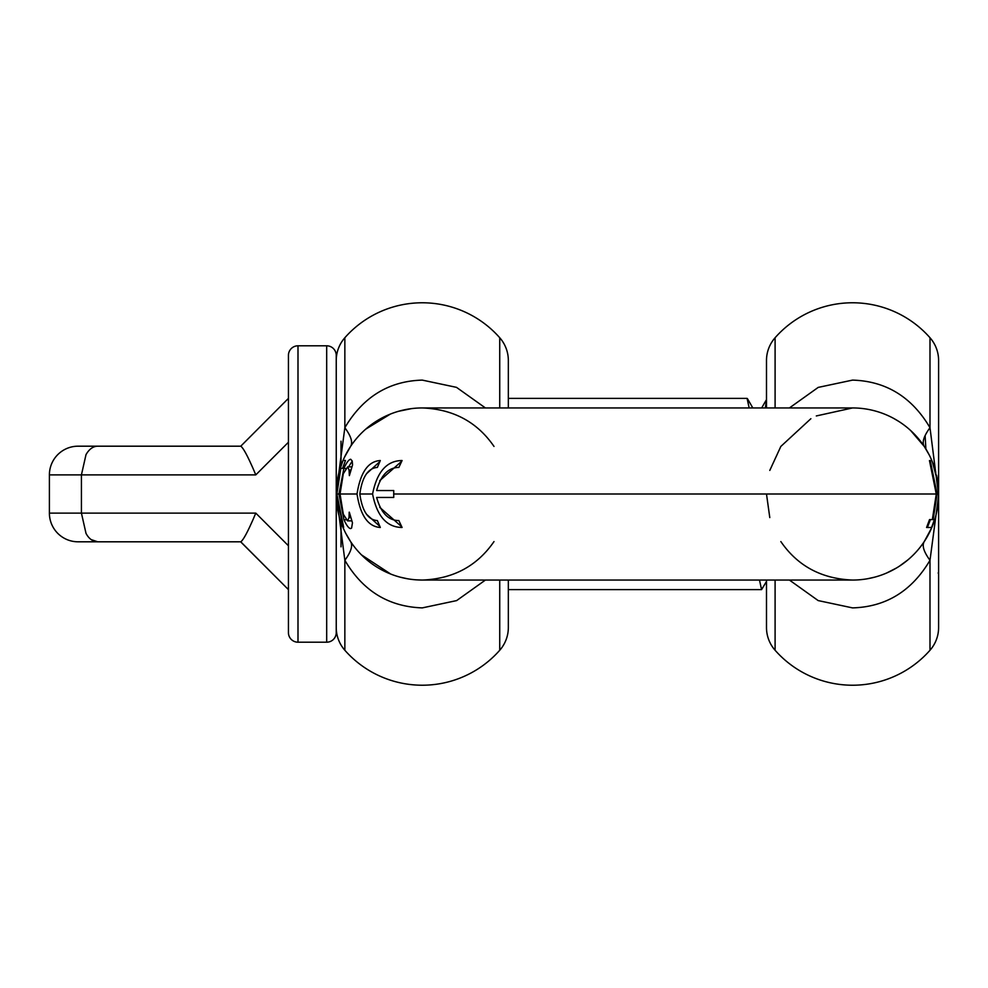 <?xml version="1.0" encoding="UTF-8"?>
<svg xmlns="http://www.w3.org/2000/svg" width="988" height="988" viewBox="0 0 988 988"><rect width="100%" height="100%" fill="white"/><g stroke="black" fill="none" stroke-linecap="round" stroke-linejoin="round"><path stroke-width="1.48" d="M366.956 514.662L379.763 526.308M357.026 494C360.348 515.501 368.104 526.666 380.306 527.469L377.379 520.577C368.055 519.923 362.201 511.068 359.83 494C362.188 476.957 368.03 468.102 377.379 467.423L380.306 460.531C368.154 461.273 360.398 472.425 357.026 494L340.045 494L343.305 473.746L347.677 466.855L351.827 466.855M766.49 580.055L766.49 627.504A34.419 34.419 0 0 0 775.098 650.265A103.258 103.258 0 0 0 929.992 650.265L929.992 560.295C923.731 551.761 921.816 545.524 924.262 541.572L931.659 527.851M789.424 580.055L818.175 600.581L852.545 607.892C885.964 606.928 911.788 591.059 929.992 560.295L938.6 495.544L929.992 427.705C911.862 396.991 886.051 381.121 852.545 380.108L818.2 387.407L789.424 407.945M766.49 407.945L766.49 360.497A34.419 34.419 0 0 1 775.098 337.735A103.258 103.258 0 0 1 929.992 337.735A34.419 34.419 0 0 1 938.6 360.497L938.6 627.504A34.419 34.419 0 0 1 929.992 650.265M907.737 560.023L899.339 566.21M896.388 568.038L886.742 572.966M874.565 577.19L867.365 578.77M934.574 467.979A86.055 86.055 0 0 1 935.747 472.054L935.327 470.486M924.237 446.403L910.615 430.496M898.685 421.357L893.794 418.48M938.6 494.63L937.736 481.872L934.228 466.904A86.055 86.055 0 0 0 932.796 462.952L931.795 460.47M494 541.572C477.142 566.038 453.233 578.869 422.284 580.055L852.545 580.055A86.055 86.055 0 0 0 934.697 519.626L931.808 527.493A86.055 86.055 0 0 1 852.545 580.055C821.522 578.82 797.625 566.001 780.841 541.572M932.215 461.47L931.227 459.148M937.513 507.597L938.563 496.248M938.477 489.505L936.538 475.277A86.055 86.055 0 0 1 938.439 488.838A86.055 86.055 0 0 0 936.538 475.277M343.256 527.382L336.513 494L340.415 468.374L342.564 468.374L345.491 460.457L343.046 460.457A86.055 86.055 0 0 1 422.284 407.945C453.307 409.168 477.216 422 494 446.428M336.241 627.504A34.419 34.419 0 0 0 344.849 650.265A103.258 103.258 0 0 0 499.73 650.265A34.419 34.419 0 0 0 508.338 627.504L508.338 580.055M485.417 580.055L456.641 600.593L422.284 607.892C388.593 606.731 362.781 590.861 344.849 560.295L336.241 494.049M336.241 360.497A34.419 34.419 0 0 1 344.849 337.735A103.258 103.258 0 0 1 499.73 337.735A34.419 34.419 0 0 1 508.338 360.497L508.338 407.945M336.241 494.408L336.266 492.049M337.069 505.905L336.241 492.469L344.849 427.705C351.111 436.239 353.012 442.476 350.579 446.428L344.466 457.271M485.417 407.945L456.505 387.358L422.284 380.108C388.864 381.072 363.053 396.941 344.849 427.705L344.849 337.735M934.117 521.417L934.599 519.947M352.247 461.174L349.135 465.953M937.069 494L930.276 460.569L929.461 460.569L936.266 494L932.351 519.577L933.166 519.577L937.069 494L938.538 494L937.612 481.823L932.437 462.026A86.055 86.055 0 0 0 852.545 407.945L422.284 407.945A86.055 86.055 0 0 0 336.241 494L337.241 480.872M365.708 429.163L390.334 414.108M398.448 411.317L411.44 408.637M336.661 485.429L336.365 489.307M340.601 466.966L340.02 468.757M343.182 460.124L342.367 462.1M930.437 519.577L927.386 527.493L931.561 527.493L934.45 519.577L933.166 519.577M336.513 494L336.241 494A86.055 86.055 0 0 0 422.284 580.055A86.055 86.055 0 0 1 422.284 580.055L415.923 579.82M407.476 578.77L400.189 577.165M390.717 574.053L361.41 554.824M344.849 650.265L344.849 560.295C351.111 551.761 353.012 545.524 350.579 541.572L350.604 541.597M350.579 541.572L345.701 533.224M343.009 460.531L339.18 471.696M379.763 461.692L366.968 473.338M401.684 461.273L379.725 480.674M379.725 507.326L401.684 526.728M930.276 460.569L929.461 460.569M393.743 490.554L376.638 490.554C380.874 475.216 388.296 467.497 398.868 467.423L402.079 460.531C386.814 460.68 376.971 471.832 372.575 494C376.947 516.144 386.777 527.296 402.079 527.469L398.868 520.577C388.321 520.528 380.911 512.821 376.638 497.446L393.743 497.446L393.743 490.554M347.677 466.855L349.06 470.053L349.369 475.636L352.568 464.903L352.21 461.001L350.703 459.259C348.85 459.457 346.566 462.532 343.849 468.485L345.837 468.485M343.849 468.485L338.946 493.988L340.045 493.988L343.318 514.205L347.591 520.874L351.728 520.874M343.651 527.382L336.896 494L340.811 468.374L342.564 468.374M932.351 519.577L929.523 519.577L926.571 527.493M938.538 494L938.365 500.249A86.055 86.055 0 0 1 934.697 519.626A86.055 86.055 0 0 0 938.365 500.249M336.896 494L338.946 493.988L343.948 519.787C346.603 525.517 348.826 528.444 350.616 528.58L351.592 528.086L352.469 522.825L349.332 512.192M349.172 512.192L349.036 517.564L347.591 520.874M932.437 462.026A86.055 86.055 0 0 0 852.545 407.945L816.31 415.948M810.876 418.714L780.841 446.428L769.788 470.424M924.262 446.428C921.816 442.476 923.731 436.239 929.992 427.705L929.992 337.735M766.49 494.012L769.788 517.576M938.6 427.088L938.6 415.738M49.4 513.118A28.689 28.689 -90 0 0 78.089 541.807L97.726 541.807C92.872 541.646 88.957 538.843 86.018 533.409L81.424 513.118L49.4 513.118L49.4 474.882A28.689 28.689 -90 0 1 78.089 446.193L106.766 446.193M202.379 541.807L106.766 541.807L240.627 541.807L288.434 589.614L240.763 541.807C243.493 539.979 248.507 530.42 255.793 513.118L81.424 513.118L81.424 474.882L255.793 474.882C248.507 457.58 243.493 448.021 240.763 446.193L97.726 446.193C93.144 446.267 89.241 449.058 86.018 454.591L81.424 474.882L49.4 474.882M925.114 435.585L925.892 449.009M508.338 589.614L761.575 589.614L766.49 581.45M508.338 398.386L747.089 398.386L749.163 407.945M759.488 580.055L761.575 589.614M766.49 400.214L765.33 407.945M288.434 589.614L288.434 632.641A9.559 9.559 0 0 0 297.993 642.2L326.682 642.2A9.559 9.559 0 0 0 336.241 632.641L336.241 355.359A9.559 9.559 0 0 0 326.682 345.8L297.993 345.8A9.559 9.559 0 0 0 288.434 355.359L288.434 442.241L288.434 398.386L240.763 446.193L202.379 446.193M106.766 541.807L97.726 541.807L91.341 539.67M240.627 541.807L97.726 541.807M255.793 513.118L288.434 545.759L288.434 442.241L255.793 474.882M288.434 632.641L288.434 355.359M938.6 480.971L938.6 492.913M938.6 495.013L938.6 498.878M775.098 580.055L775.098 650.265M499.73 580.055L499.73 650.265M499.73 407.945L499.73 337.735M349.06 470.053L350.839 470.053M422.284 580.055A86.055 86.055 0 0 1 336.241 494M343.948 519.787L346.121 519.787M349.036 517.564L350.728 517.564M393.656 494L936.266 494M359.83 494L372.575 494M775.098 337.735L775.098 407.945M341.021 546.846L341.021 522.282M341.021 465.719L341.021 441.204M326.682 642.2L326.682 345.8M297.993 642.2L297.993 345.8M350.542 446.49L344.503 457.209M350.53 541.486L345.714 533.261M938.6 492.481L938.6 495.544M924.311 446.514L929.115 454.739M924.299 541.51L930.338 530.791M938.155 572.966L938.6 573.744M761.662 407.945L766.49 399.621M747.471 398.72L752.819 407.945"/></g></svg>
